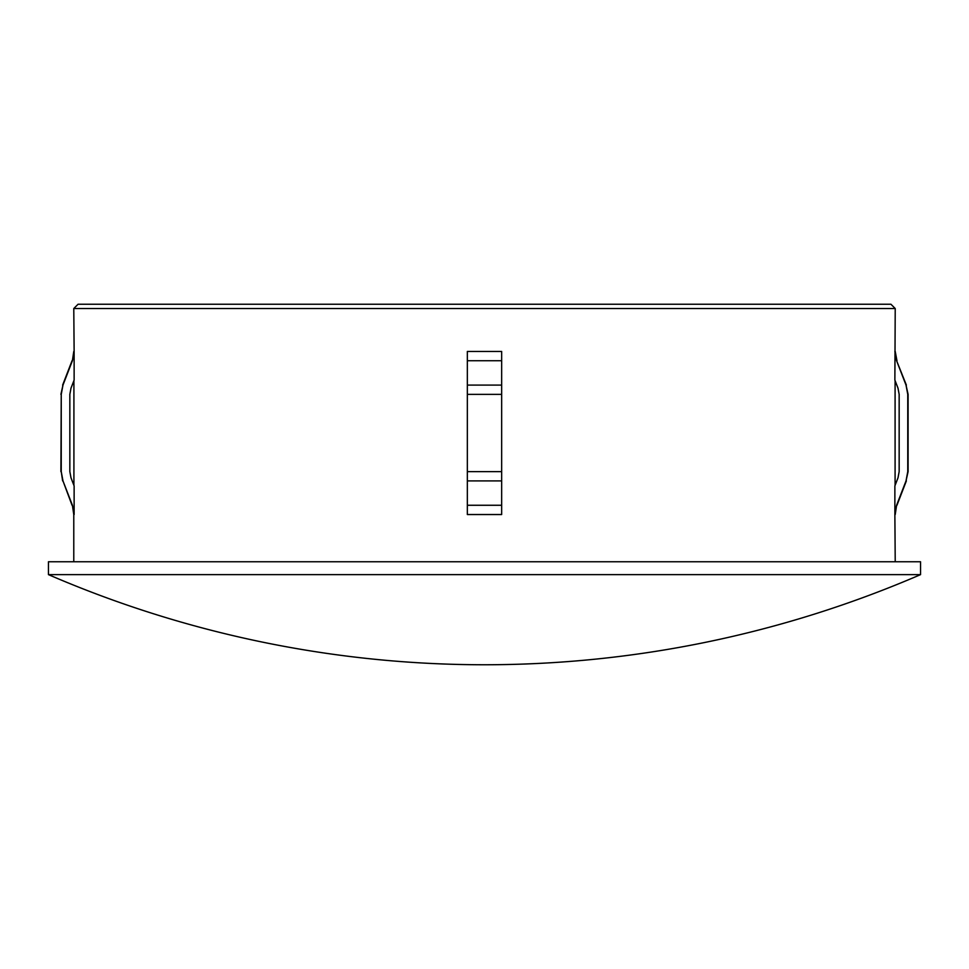 <?xml version="1.0" encoding="UTF-8"?>
<svg xmlns="http://www.w3.org/2000/svg" width="969" height="969" viewBox="0 0 969 969"><rect width="100%" height="100%" fill="white"/><g stroke="black" fill="none" stroke-linecap="round" stroke-linejoin="round"><path stroke-width="1.45" d="M73.777 308.53L78.065 304.242L890.935 304.242L895.223 308.53L73.777 308.53L74.129 351.456L72.396 360.734L62.973 385.093L61.241 394.371L61.241 471.624L62.973 480.903L72.396 505.261L74.129 514.539L74.129 485.929L70.991 477.814L69.841 471.624L69.841 394.371L70.991 388.181L74.129 380.066L74.129 351.456M895.223 561.754L894.871 514.539L896.604 505.261L894.871 514.539L894.871 485.929L898.009 477.814L899.159 471.624L899.159 394.371L898.009 388.181L894.871 380.066L895.223 308.53M895.09 485.36L895.09 380.635M484.5 574.629L920.55 574.629L920.55 561.754L48.45 561.754L48.45 574.629L484.5 574.629M467.337 505.261L467.337 351.456L501.663 351.456L501.663 514.539L467.337 514.539L467.337 505.261L501.663 505.261M895.223 514.539L896.604 505.261L906.027 480.903L907.759 471.624L907.759 394.371L906.027 385.093L896.604 360.734L894.871 351.456M906.027 480.903L908.098 471.624L908.098 394.371L906.027 385.093M73.91 485.36L73.91 380.635M467.337 360.734L501.663 360.734M467.337 394.371L501.663 394.371M467.337 385.093L501.663 385.093M467.337 471.624L501.663 471.624M467.337 480.903L501.663 480.903M896.604 360.734L906.366 385.093M73.777 561.754L73.777 514.539L72.396 505.261M72.045 505.261L62.973 480.903M62.634 480.903L61.241 471.624M60.902 471.624L61.241 394.371M60.902 394.371L62.973 385.093M73.777 351.456L72.396 360.734M48.45 574.629A1099.888 1099.888 0 0 0 920.55 574.629M896.955 505.261L906.366 480.903M908.098 471.624L908.098 394.371M895.223 351.456L896.955 360.734M72.045 360.734L62.634 385.093"/></g></svg>
